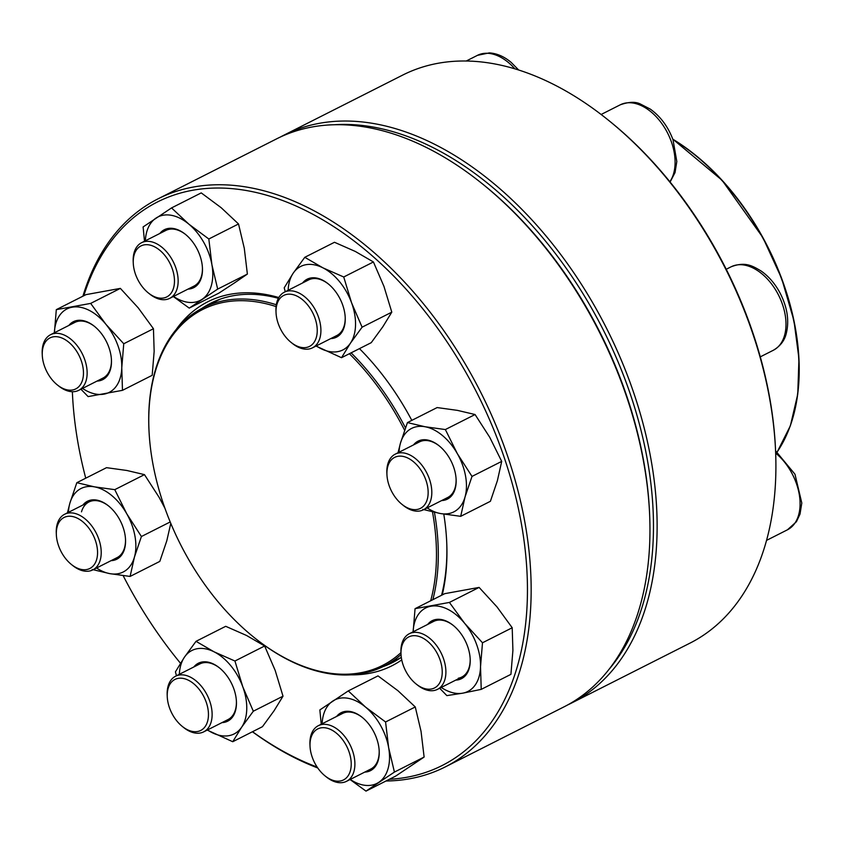 <?xml version="1.0" encoding="UTF-8"?>
<svg xmlns="http://www.w3.org/2000/svg" width="844" height="844" viewBox="0 0 844 844"><rect width="100%" height="100%" fill="white"/><g stroke="black" fill="none" stroke-linecap="round" stroke-linejoin="round"><path stroke-width="1.27" d="M571.219 703.21L689.97 643.139A318.283 200.735 -116.8 0 0 775.583 450.991A318.283 200.735 -116.8 0 0 748.797 322.313A318.283 200.735 -116.8 0 0 608.155 119.996A318.283 200.735 -116.8 0 0 402.641 75.116L283.901 135.177A318.283 200.735 63.2 0 1 630.046 382.385A318.283 200.735 63.2 0 1 571.219 703.21A318.283 200.735 63.2 0 1 567.59 704.972M280.324 137.055A318.283 200.735 63.2 0 1 283.901 135.177M608.155 119.996L609.452 121.04A315.677 199.089 63.2 0 1 748.944 321.701A315.677 199.089 63.2 0 1 775.509 449.335L775.583 450.991M609.094 669.271A315.677 199.089 -116.8 0 0 626.596 383.587A315.677 199.089 -116.8 0 0 333.675 124.775M276.041 312.67L275.967 311.014A31.175 19.665 63.2 0 1 284.354 292.193A31.175 19.665 63.2 0 1 318.262 316.405A31.175 19.665 63.2 0 1 312.502 347.833A31.175 19.665 63.2 0 1 292.372 343.434L291.074 342.39A28.58 18.03 -116.8 0 0 316.964 334.477A28.58 18.03 -116.8 0 0 297.763 296.497A28.58 18.03 -116.8 0 0 276.041 312.67A28.58 18.03 -116.8 0 0 278.446 324.223A28.58 18.03 -116.8 0 0 291.074 342.39M434.428 512.329A200.714 126.579 63.2 0 1 432.845 599.683M401.037 654.627A200.714 126.579 63.2 0 1 384.104 666.095A200.714 126.579 63.2 0 1 254.508 637.79L253.865 637.273A199.416 125.767 63.2 0 1 148.966 429.891A199.416 125.767 63.2 0 1 276.072 306.572M148.966 429.891L148.924 429.058A200.714 126.579 63.2 0 1 202.919 307.891A200.714 126.579 63.2 0 1 276.304 304.758M351.104 352.845A200.714 126.579 63.2 0 1 405.458 427.866M432.487 511.897A199.416 125.767 63.2 0 1 430.683 600.78M400.953 652.634A199.416 125.767 63.2 0 1 253.865 637.273M349.374 353.72A199.416 125.767 63.2 0 1 404.603 430.229M82.912 296.191A318.283 200.735 63.2 0 1 157.944 198.889A318.283 200.735 63.2 0 1 480.732 392.302A318.283 200.735 63.2 0 1 445.273 766.911A318.283 200.735 63.2 0 1 385.972 781.006M317.766 767.977A318.283 200.735 63.2 0 1 252.43 731.759M445.273 766.911L564.024 706.85A318.283 200.735 -116.8 0 0 649.637 514.703A318.283 200.735 -116.8 0 0 482.209 183.707A318.283 200.735 -116.8 0 0 276.695 138.817L157.944 198.889M252.514 731.716A315.677 199.089 -116.8 0 0 317.133 767.059M389.358 779.286A315.677 199.089 -116.8 0 0 454.114 352.75A315.677 199.089 -116.8 0 0 83.788 295.748M72.405 392.692L72.362 391.711A315.677 199.089 -116.8 0 0 72.405 392.692A315.677 199.089 -116.8 0 0 85.74 478.189M123.161 575.65A315.677 199.089 -116.8 0 0 180.489 663.257M176.248 329.403A203.963 128.636 63.2 0 1 278.805 297.542M359.46 348.625A203.963 128.636 63.2 0 1 411.809 420.375M443.786 514.123A203.963 128.636 63.2 0 1 446.74 542.681A203.963 128.636 63.2 0 1 442.245 594.925M401.744 659.902A203.963 128.636 63.2 0 1 350.977 674.831M482.209 183.707L483.506 184.741A315.677 199.089 63.2 0 1 649.563 513.036L649.637 514.703M383.039 666.623A201.357 126.99 -116.8 0 0 392.492 662.582A201.357 126.99 -116.8 0 0 401.311 657.392M441.57 595.263A201.357 126.99 -116.8 0 0 446.698 541.848M278.383 298.301A201.357 126.99 -116.8 0 0 210.726 303.218A201.357 126.99 -116.8 0 0 201.864 308.44M302.627 282.951A32.473 20.478 63.2 0 1 328.126 283.774A32.473 20.478 63.2 0 1 342.474 304.42A32.473 20.478 63.2 0 1 345.217 317.555A32.473 20.478 63.2 0 1 330.774 338.592M316.268 345.924A46.768 29.498 -116.8 0 0 320.72 348.53A46.768 29.498 -116.8 0 0 350.471 343.118A46.768 29.498 -116.8 0 0 351.568 302.774A46.768 29.498 -116.8 0 0 322.914 267.833A46.768 29.498 -116.8 0 0 293.163 273.234A46.768 29.498 -116.8 0 0 288.131 290.283M316.004 346.061L341.525 357.698L350.471 343.118L362.097 327.187L351.568 302.774L343.73 276.99L322.914 267.833L304.789 257.304L293.163 273.234L284.217 287.815L285.24 291.739M362.097 327.187L391.795 312.164L382.859 326.733L371.233 342.675L341.525 357.698M391.795 312.164L383.957 286.39L373.428 261.967L355.303 251.449L334.488 242.281L304.789 257.304M373.428 261.967L343.73 276.99M328.453 284.048A31.175 19.665 -116.8 0 0 308.64 279.902L284.354 292.193M312.502 347.833L336.788 335.543A31.175 19.665 -116.8 0 0 345.196 317.133M386.942 474.634L386.868 472.978A31.175 19.665 63.2 0 1 387.807 464.031A31.175 19.665 63.2 0 1 395.256 454.146A31.175 19.665 63.2 0 1 421.937 465.266A31.175 19.665 63.2 0 1 430.851 499.912A31.175 19.665 63.2 0 1 423.403 509.797A31.175 19.665 63.2 0 1 403.274 505.398L401.976 504.353A28.58 18.03 -116.8 0 0 427.349 499.026A28.58 18.03 -116.8 0 0 413.37 461.647A28.58 18.03 -116.8 0 0 387.797 466.437A28.58 18.03 -116.8 0 0 386.942 474.634A28.58 18.03 -116.8 0 0 401.976 504.353M413.528 444.904A32.473 20.478 63.2 0 1 439.028 445.737A32.473 20.478 63.2 0 1 456.119 479.519A32.473 20.478 63.2 0 1 455.148 488.834A32.473 20.478 63.2 0 1 441.676 500.555M427.18 507.888A46.768 29.498 -116.8 0 0 440.389 513.532A46.768 29.498 -116.8 0 0 465.012 497.053A46.768 29.498 -116.8 0 0 457.342 453.661A46.768 29.498 -116.8 0 0 425.059 426.748A46.768 29.498 -116.8 0 0 400.436 443.227A46.768 29.498 -116.8 0 0 399.033 452.247M422.76 509.375L440.389 513.532L460.697 516.328L490.396 501.304L497.39 480.669L501.705 461.394L489.731 437.287L475.066 414.531L457.448 410.374L437.129 407.568L407.43 422.591L400.436 443.227L398.03 452.753M475.066 414.531L445.368 429.554L425.059 426.748L407.43 422.591M501.705 461.394L472.007 476.417L457.342 453.661L445.368 429.554M460.697 516.328L465.012 497.053L472.007 476.417M423.403 509.797L447.689 497.506A31.175 19.665 -116.8 0 0 455.148 487.632A31.175 19.665 -116.8 0 0 456.098 479.097M439.355 446.001A31.175 19.665 -116.8 0 0 419.552 441.866L395.256 454.146M401.016 654.195L400.942 652.539A31.175 19.665 63.2 0 1 409.329 633.717A31.175 19.665 63.2 0 1 412.8 632.557A31.175 19.665 63.2 0 1 442.182 655.271A31.175 19.665 63.2 0 1 437.477 689.358A31.175 19.665 63.2 0 1 434.016 690.519A31.175 19.665 63.2 0 1 417.347 684.959L416.05 683.925A28.58 18.03 -116.8 0 0 442.108 669.281A28.58 18.03 -116.8 0 0 411.883 635.88A28.58 18.03 -116.8 0 0 401.016 654.195A28.58 18.03 -116.8 0 0 416.05 683.925M427.602 624.476A32.473 20.478 63.2 0 1 453.112 625.309A32.473 20.478 63.2 0 1 470.192 659.08A32.473 20.478 63.2 0 1 457.849 679.895A32.473 20.478 63.2 0 1 455.749 680.116M441.254 687.449A46.768 29.498 -116.8 0 0 462.702 693.177A46.768 29.498 -116.8 0 0 480.521 666.76A46.768 29.498 -116.8 0 0 464.611 623.283A46.768 29.498 -116.8 0 0 430.894 606.235A46.768 29.498 -116.8 0 0 413.106 631.808M439.682 688.25L446.866 695.614L462.702 693.177L481.228 689.369L510.926 674.345L512.909 650.376L512.202 627.757L497 606.91L479.107 587.413L444.756 593.659L415.058 608.682L413.075 632.652M479.107 587.413L449.409 602.437L415.058 608.682M512.202 627.757L482.494 642.78L464.611 623.283L449.409 602.437M481.228 689.369L480.521 666.76L482.494 642.78M458.303 678.228A31.175 19.665 -116.8 0 0 461.773 677.067A31.175 19.665 -116.8 0 0 470.171 658.658M453.439 625.573A31.175 19.665 -116.8 0 0 433.626 621.427L409.329 633.717M310.022 746.18L309.948 744.524A31.175 19.665 63.2 0 1 318.336 725.692A31.175 19.665 63.2 0 1 338.94 730.482A31.175 19.665 63.2 0 1 354.491 758.64A31.175 19.665 63.2 0 1 346.483 781.344A31.175 19.665 63.2 0 1 326.354 776.944L325.056 775.9A28.58 18.03 -116.8 0 0 350.408 770.646A28.58 18.03 -116.8 0 0 336.587 733.309A28.58 18.03 -116.8 0 0 310.022 746.18A28.58 18.03 -116.8 0 0 325.056 775.9M336.608 716.451A32.473 20.478 63.2 0 1 362.108 717.284A32.473 20.478 63.2 0 1 379.199 751.065A32.473 20.478 63.2 0 1 364.756 772.102M350.249 779.434A46.768 29.498 -116.8 0 0 378.861 782.272A46.768 29.498 -116.8 0 0 388.651 747.71A46.768 29.498 -116.8 0 0 365.589 707.124A46.768 29.498 -116.8 0 0 332.736 701.1A46.768 29.498 -116.8 0 0 322.113 723.793M350.06 779.529L365.99 791.113L395.688 776.09L424.121 757.057L421.04 731.326L415.269 706.956L397.978 690.74L377.996 675.886L348.287 690.909L319.855 709.931L321.237 724.226M415.269 706.956L385.571 721.979L365.589 707.124L348.287 690.909M424.121 757.057L394.422 772.081L388.651 747.71L385.571 721.979M365.99 791.113L394.422 772.081M346.483 781.344L370.769 769.053A31.175 19.665 -116.8 0 0 379.178 750.643M362.435 717.548A31.175 19.665 -116.8 0 0 342.622 713.412L318.336 725.692M167.249 696.701L167.186 695.034A31.175 19.665 63.2 0 1 175.573 676.213A31.175 19.665 63.2 0 1 209.481 700.425A31.175 19.665 63.2 0 1 203.71 731.854A31.175 19.665 63.2 0 1 183.581 727.465L182.283 726.42A28.58 18.03 -116.8 0 0 203.921 728.077A28.58 18.03 -116.8 0 0 206.02 701.638A28.58 18.03 -116.8 0 0 182.293 678.291A28.58 18.03 -116.8 0 0 167.249 696.701A28.58 18.03 -116.8 0 0 182.283 726.42M193.846 666.971A32.473 20.478 63.2 0 1 219.345 667.804A32.473 20.478 63.2 0 1 236.425 701.575A32.473 20.478 63.2 0 1 221.983 722.612M207.487 729.944A46.768 29.498 -116.8 0 0 211.928 732.55A46.768 29.498 -116.8 0 0 241.679 727.148A46.768 29.498 -116.8 0 0 242.787 686.794A46.768 29.498 -116.8 0 0 214.133 651.853A46.768 29.498 -116.8 0 0 184.382 657.265A46.768 29.498 -116.8 0 0 179.339 674.303M207.223 730.081L232.744 741.718L262.442 726.695L274.068 710.764L283.014 696.184L275.176 670.41L264.647 645.998L234.938 661.021L214.133 651.853L196.008 641.334L184.382 657.265L175.436 671.835L176.459 675.759M264.647 645.998L246.522 635.469L225.707 626.311L196.008 641.334M283.014 696.184L253.316 711.218L242.787 686.794L234.938 661.021M232.744 741.718L241.679 727.148L253.316 711.218M203.71 731.854L228.007 719.573A31.175 19.665 -116.8 0 0 236.404 701.153M219.672 668.068A31.175 19.665 -116.8 0 0 199.859 663.922L175.573 676.213M56.348 534.737L56.274 533.07A31.175 19.665 63.2 0 1 57.213 524.135A31.175 19.665 63.2 0 1 64.661 514.249A31.175 19.665 63.2 0 1 91.331 525.369A31.175 19.665 63.2 0 1 100.257 560.015A31.175 19.665 63.2 0 1 92.808 569.89A31.175 19.665 63.2 0 1 72.679 565.501L71.381 564.457A28.58 18.03 -116.8 0 0 96.67 559.435A28.58 18.03 -116.8 0 0 79.41 519.334A28.58 18.03 -116.8 0 0 56.348 534.737A28.58 18.03 -116.8 0 0 71.381 564.457M82.934 505.007A32.473 20.478 63.2 0 1 108.433 505.841A32.473 20.478 63.2 0 1 125.524 539.611A32.473 20.478 63.2 0 1 111.081 560.648M96.585 567.991A46.768 29.498 -116.8 0 0 109.794 573.635A46.768 29.498 -116.8 0 0 134.418 557.156A46.768 29.498 -116.8 0 0 126.748 513.764A46.768 29.498 -116.8 0 0 94.465 486.851A46.768 29.498 -116.8 0 0 69.841 503.33A46.768 29.498 -116.8 0 0 68.438 512.34M170.193 521.961L141.412 536.52L126.748 513.764L114.773 489.657L94.465 486.851L76.836 482.694L69.841 503.33L67.436 512.846M164.949 508.299L159.136 497.38L144.472 474.634L114.773 489.657M170.783 523.375L166.795 540.772L159.801 561.408L130.103 576.431L134.418 557.156L141.412 536.52M92.165 569.468L109.794 573.635L130.103 576.431M144.472 474.634L126.843 470.477L106.534 467.671L76.836 482.694M92.808 569.89L117.094 557.61A31.175 19.665 -116.8 0 0 125.503 539.2M108.76 506.105A31.175 19.665 -116.8 0 0 88.958 501.969A31.175 19.665 -116.8 0 0 81.499 511.844M42.274 355.166L42.2 353.509A31.175 19.665 63.2 0 1 50.587 334.688A31.175 19.665 63.2 0 1 54.058 333.528A31.175 19.665 63.2 0 1 83.429 356.242A31.175 19.665 63.2 0 1 78.735 390.329A31.175 19.665 63.2 0 1 75.264 391.489A31.175 19.665 63.2 0 1 58.605 385.93L57.308 384.896A28.58 18.03 -116.8 0 0 72.584 389.981A28.58 18.03 -116.8 0 0 82.258 364.007A28.58 18.03 -116.8 0 0 58.774 337.02A28.58 18.03 -116.8 0 0 42.274 355.166A28.58 18.03 -116.8 0 0 57.308 384.896M68.86 325.446A32.473 20.478 63.2 0 1 77.004 320.488A32.473 20.478 63.2 0 1 94.359 326.28A32.473 20.478 63.2 0 1 111.45 360.05A32.473 20.478 63.2 0 1 97.007 381.087M82.501 388.419A46.768 29.498 -116.8 0 0 103.96 394.148A46.768 29.498 -116.8 0 0 121.768 367.731A46.768 29.498 -116.8 0 0 105.859 324.254A46.768 29.498 -116.8 0 0 72.141 307.205A46.768 29.498 -116.8 0 0 54.364 332.779M123.751 343.751L153.45 328.727L154.157 351.347L152.184 375.316L122.475 390.339L121.768 367.731L123.751 343.751L105.859 324.254L90.667 303.407L56.305 309.653L54.332 333.623M80.929 389.221L88.124 396.596L122.475 390.339M153.45 328.727L138.247 307.881L120.365 288.384L86.004 294.63L56.305 309.653M120.365 288.384L90.667 303.407M94.686 326.544A31.175 19.665 -116.8 0 0 78.344 321.248A31.175 19.665 -116.8 0 0 74.873 322.397L50.587 334.688M78.735 390.329L103.021 378.049A31.175 19.665 -116.8 0 0 111.429 359.628M133.268 263.191L133.194 261.524A31.175 19.665 63.2 0 1 141.581 242.703A31.175 19.665 63.2 0 1 162.185 247.482A31.175 19.665 63.2 0 1 177.746 275.65A31.175 19.665 63.2 0 1 169.728 298.343A31.175 19.665 63.2 0 1 149.599 293.955L148.301 292.91A28.58 18.03 -116.8 0 0 174.202 284.998A28.58 18.03 -116.8 0 0 154.99 247.018A28.58 18.03 -116.8 0 0 133.268 263.191A28.58 18.03 -116.8 0 0 147.879 292.562A28.58 18.03 -116.8 0 0 148.301 292.91M159.854 233.461A32.473 20.478 63.2 0 1 185.363 234.294A32.473 20.478 63.2 0 1 185.849 234.695A32.473 20.478 63.2 0 1 202.444 268.065A32.473 20.478 63.2 0 1 188.001 289.102M173.505 296.444A46.768 29.498 -116.8 0 0 202.117 299.282A46.768 29.498 -116.8 0 0 211.907 264.721A46.768 29.498 -116.8 0 0 188.834 224.135A46.768 29.498 -116.8 0 0 155.982 218.111A46.768 29.498 -116.8 0 0 145.358 240.793M217.678 289.091L247.376 274.068L234.505 282.898L218.944 293.09L189.246 308.113L217.678 289.091L211.907 264.721L208.827 238.989L188.834 224.135L171.543 207.919L143.111 226.941L144.493 241.236M173.305 296.539L189.246 308.113M247.376 274.068L244.296 248.336L238.525 223.966L221.223 207.751L201.241 192.896L171.543 207.919M238.525 223.966L208.827 238.989M185.691 234.558A31.175 19.665 -116.8 0 0 165.878 230.423L141.581 242.703M169.728 298.343L194.025 286.063A31.175 19.665 -116.8 0 0 202.423 267.653M669.851 181.724A46.768 29.498 -116.8 0 0 671.117 141.138A46.768 29.498 -116.8 0 0 620.256 104.814C628.696 101.807 635.395 101.533 640.343 103.991L650.323 109.119C660.504 116.472 668.068 126.663 673.006 139.714L676.814 161.499L675.042 172.577L670.094 182.04M777.145 451.983A197.981 124.859 -116.8 0 0 793.771 321.079A197.981 124.859 -116.8 0 0 672.89 139.418M672.805 139.186A197.591 124.617 63.2 0 1 793.972 320.804A197.591 124.617 63.2 0 1 787.505 432.856M784.551 335.416A46.768 29.498 -116.8 0 0 771.163 283.447A46.768 29.498 -116.8 0 0 731.157 266.778C745.22 261.376 752.447 265.828 761.225 271.082C769.032 276.61 775.414 284.133 780.373 293.628C787.41 307.67 789.372 320.963 786.249 333.528C784.561 340.575 780.278 346.146 773.378 350.239A46.768 29.498 -116.8 0 0 784.551 335.416M766.574 540.371L787.452 529.8A46.768 29.498 -116.8 0 0 799.426 495.449A46.768 29.498 -116.8 0 0 775.668 453.133M514.893 68.86A46.768 29.498 -116.8 0 0 508.383 62.498A46.768 29.498 -116.8 0 0 477.482 55.335L489.33 52.887C496.894 53.394 504.142 56.527 511.074 62.319L518.712 70.041M601.128 114.489L620.256 104.814M672.784 139.123L722.116 180.31L762.87 237.533L781.692 278.541L793.993 320.857L798.962 358.721L797.749 394.19L790.385 425.745L777.187 452.025M384.104 666.095L401.301 657.402M202.919 307.891L220.115 299.198M760.286 356.864L773.378 350.239M726.22 269.268L731.157 266.778M437.477 689.358L461.773 677.067M787.452 529.8L796.43 521.708L800.017 514.101L801.8 503.024L794.985 474.244L775.583 450.844M64.661 514.249L88.958 501.969M466.215 61.032L477.482 55.335"/></g></svg>
